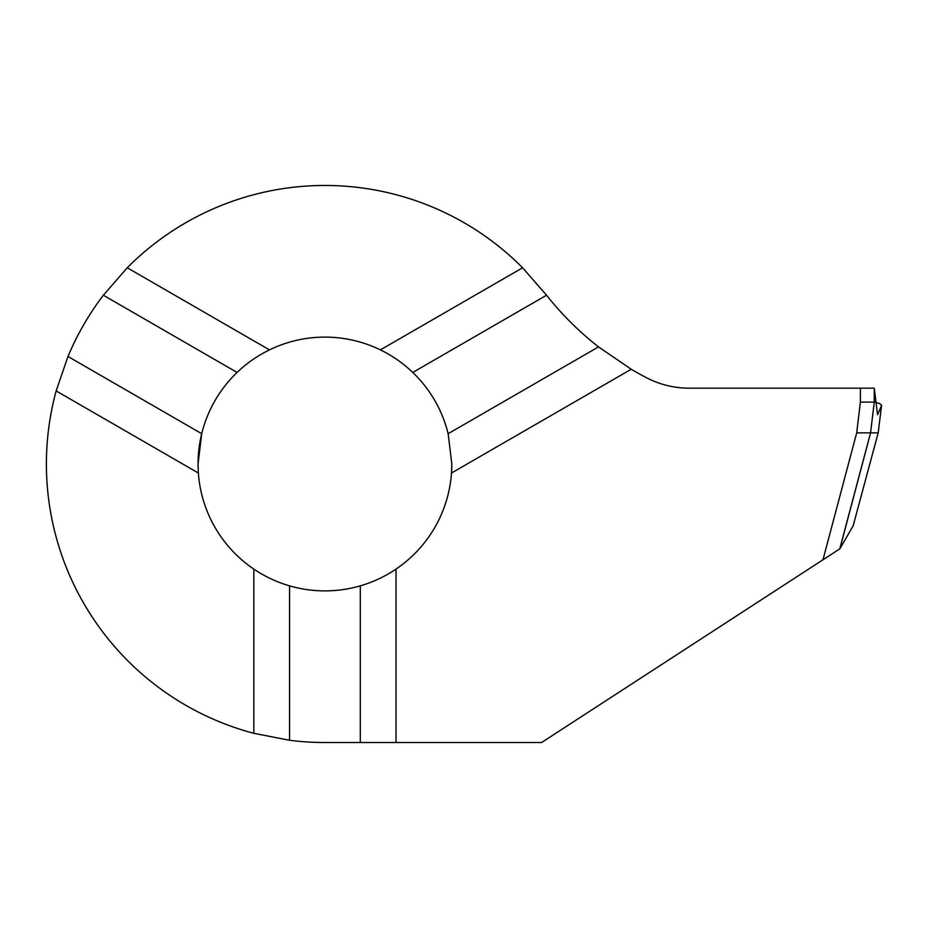 <?xml version="1.0" encoding="UTF-8"?>
<svg xmlns="http://www.w3.org/2000/svg" width="928" height="928" viewBox="0 0 928 928"><rect width="100%" height="100%" fill="white"/><g stroke="black" fill="none" stroke-linecap="round" stroke-linejoin="round"><path stroke-width="1.39" d="M875.719 402.102L874.257 402.102L874.257 388.182L877.563 414.758L881.577 405.374L878.178 432.877L853.134 525.851L839.886 548.796L870.568 432.877L839.736 548.889L541.569 742.528L360.296 742.528L360.296 585.858C373.079 582.134 384.992 576.543 396.024 569.096A126.881 126.881 0 0 0 451.495 473.025L451.82 464A126.881 126.881 0 0 1 451.495 473.025L631.237 369.251A309.476 309.476 0 0 0 646.491 377.731A92.846 92.846 0 0 0 689.284 388.182L874.257 388.182L874.257 402.102L860.384 402.102L860.384 388.182M853.145 525.828L878.19 432.877L870.568 432.877L874.257 402.102L870.568 432.877L856.695 432.877L822.974 559.781M856.695 432.877L860.384 402.102M198.047 464A126.881 126.881 0 0 1 201.712 433.701L67.988 356.491A278.528 278.528 0 0 1 103.344 295.232L237.081 372.441A126.881 126.881 0 0 0 201.712 433.701L198.047 464L198.36 473.025A126.881 126.881 0 0 0 253.831 569.096C264.874 576.543 276.788 582.134 289.571 585.858A126.881 126.881 0 0 0 360.296 585.858M360.296 742.528L324.928 742.528A278.528 278.528 0 0 1 289.571 740.277L253.831 733.306A278.528 278.528 0 0 1 56.156 390.92L67.988 356.491M289.571 740.277L289.571 585.858M448.143 433.701L598.514 346.886A309.476 309.476 0 0 1 546.534 295.22L412.786 372.441A126.881 126.881 0 0 1 448.143 433.701L451.82 464A126.881 126.881 0 0 1 451.495 473.025M253.831 733.306L253.831 569.096M396.024 742.528L396.024 569.096M103.344 295.232L127.252 267.774L269.468 349.879A126.881 126.881 0 0 1 380.399 349.879C392.37 355.714 403.158 363.231 412.786 372.441M237.081 372.441C246.697 363.231 257.497 355.714 269.468 349.879M56.156 390.92L198.36 473.025M598.514 346.886L631.237 369.251M127.252 267.774A278.528 278.528 0 0 1 522.603 267.774L546.534 295.22M522.603 267.774L380.399 349.879M875.719 402.555L879.466 403.471L881.6 405.269M878.19 432.877L881.6 405.292"/></g></svg>
